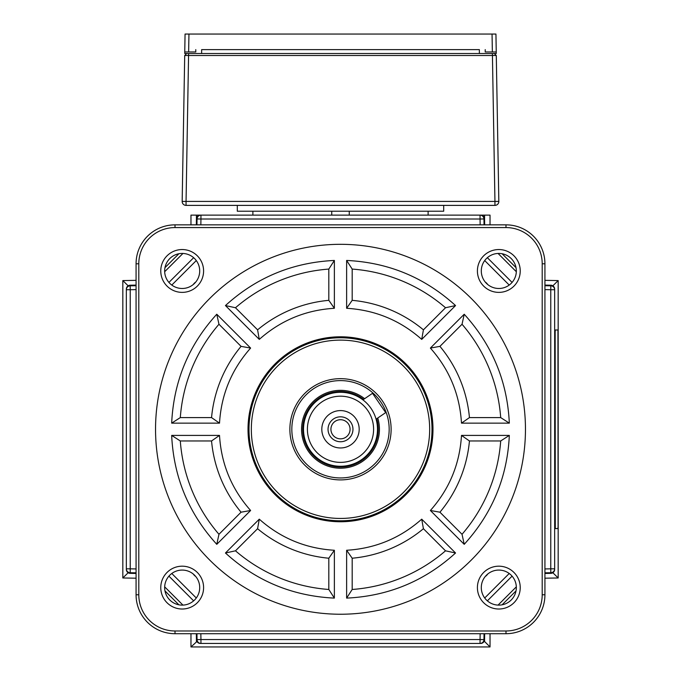 <?xml version="1.0" encoding="UTF-8"?>
<svg xmlns="http://www.w3.org/2000/svg" width="681" height="681" viewBox="0 0 681 681"><rect width="100%" height="100%" fill="white"/><g stroke="black" fill="none" stroke-linecap="round" stroke-linejoin="round"><path stroke-width="1.02" d="M557.943 329.987L558.088 526.294L557.943 528.575L555.296 528.575L555.151 332.268L555.296 329.987L557.943 329.987M556.777 528.575L555.296 528.575M492.048 34.05L492.363 51.96L496.253 51.96L495.938 34.05L185.062 34.05L184.747 51.96L188.637 51.96L188.952 34.05M201.644 53.518L186.688 53.518L184.713 55.502L182.167 201.423A3.89 3.89 0 0 0 186.058 205.381L494.942 205.381A3.89 3.89 0 0 0 498.832 201.423L496.287 55.502L494.312 53.518L479.356 53.518L479.356 49.628L201.644 49.628L201.644 53.518L479.356 53.518M184.789 49.628L184.747 53.518L186.688 53.518L184.713 55.502L496.287 55.502L494.312 53.518L496.287 55.502L494.304 53.518L492.397 53.518L494.942 201.423L186.058 201.423L188.603 53.518M432.98 429.277A92.48 92.48 0 0 0 340.5 336.797A92.48 92.48 0 0 0 248.02 429.277A92.48 92.48 0 0 0 340.5 521.757A92.48 92.48 0 0 0 432.98 429.277M248.991 429.277A91.509 91.509 0 0 1 340.5 337.776A91.509 91.509 0 0 1 432.009 429.277A91.509 91.509 0 0 1 340.5 520.786A91.509 91.509 0 0 1 248.991 429.277M155.54 429.277A184.96 184.96 0 0 0 340.5 614.236A184.96 184.96 0 0 0 525.46 429.277A184.96 184.96 0 0 0 340.5 244.317A184.96 184.96 0 0 0 155.54 429.277M199.703 270.961A17.519 17.519 0 0 1 182.176 288.48A17.519 17.519 0 0 1 164.657 270.961A17.519 17.519 0 0 1 182.176 253.434A17.519 17.519 0 0 1 199.703 270.961M203.593 270.961A21.417 21.417 0 0 0 182.176 249.544A21.417 21.417 0 0 0 160.767 270.961A21.417 21.417 0 0 0 182.176 292.379A21.417 21.417 0 0 0 203.593 270.961M516.343 270.961A17.519 17.519 0 0 1 498.824 288.48A17.519 17.519 0 0 1 481.297 270.961A17.519 17.519 0 0 1 498.824 253.434A17.519 17.519 0 0 1 516.343 270.961M520.233 270.961A21.417 21.417 0 0 0 498.824 249.544A21.417 21.417 0 0 0 477.407 270.961A21.417 21.417 0 0 0 498.824 292.379A21.417 21.417 0 0 0 520.233 270.961M516.343 587.601A17.519 17.519 0 0 1 498.824 605.12A17.519 17.519 0 0 1 481.297 587.601A17.519 17.519 0 0 1 498.824 570.074A17.519 17.519 0 0 1 516.343 587.601M520.233 587.601A21.417 21.417 0 0 0 498.824 566.183A21.417 21.417 0 0 0 477.407 587.601A21.417 21.417 0 0 0 498.824 609.018A21.417 21.417 0 0 0 520.233 587.601M199.703 587.601A17.519 17.519 0 0 1 182.176 605.12A17.519 17.519 0 0 1 164.657 587.601A17.519 17.519 0 0 1 182.176 570.074A17.519 17.519 0 0 1 199.703 587.601M203.593 587.601A21.417 21.417 0 0 0 182.176 566.183A21.417 21.417 0 0 0 160.767 587.601A21.417 21.417 0 0 0 182.176 609.018A21.417 21.417 0 0 0 203.593 587.601M289.876 429.277A50.624 50.624 0 0 1 340.5 378.662A50.624 50.624 0 0 1 391.124 429.277A50.624 50.624 0 0 1 340.5 479.901A50.624 50.624 0 0 1 289.876 429.277M487.681 574.074A8.053 8.053 0 0 1 485.289 576.458M195.711 576.458A8.053 8.053 0 0 1 193.319 574.074M485.289 282.096A8.053 8.053 0 0 1 487.681 284.488M193.319 284.488A8.053 8.053 0 0 1 195.711 282.096M509.218 573.496L484.71 597.995M487.358 600.855L512.078 576.135M196.954 633.705L197.056 639.612A3.89 3.89 0 0 0 200.946 643.443L480.054 643.443A3.89 3.89 0 0 0 483.944 639.612L484.046 633.705M480.156 633.705L480.054 639.544L200.946 639.544L200.844 633.705M196.29 597.995L171.782 573.496M168.922 576.135L193.642 600.855M136.072 285.731L130.165 285.833A3.89 3.89 0 0 0 126.334 289.723L126.334 568.831A3.89 3.89 0 0 0 130.165 572.721L136.072 572.823M136.072 568.933L130.233 568.831L130.233 289.723L136.072 289.621M193.642 257.707L168.922 282.419M171.782 285.067L196.29 260.568M200.844 224.849L200.946 219.01L480.054 219.01L480.156 224.849M484.046 224.849L483.944 218.941A3.89 3.89 0 0 0 480.054 215.119L200.946 215.119A3.89 3.89 0 0 0 197.056 218.941L196.954 224.849M484.71 260.568L509.218 285.067M512.078 282.419L487.358 257.707M544.928 572.823L550.835 572.721A3.89 3.89 0 0 0 554.666 568.831L554.666 289.723A3.89 3.89 0 0 0 550.835 285.833L544.928 285.731M544.928 289.621L550.767 289.723L550.767 568.831L544.928 568.933M175.008 227.573L505.992 227.573A36.212 36.212 0 0 1 542.204 263.785L542.204 594.768A36.212 36.212 0 0 1 505.992 630.981L175.008 630.981A36.212 36.212 0 0 1 138.796 594.768L138.796 263.785A36.212 36.212 0 0 1 175.008 227.573L175.008 224.849A38.936 38.936 0 0 0 136.072 263.785L136.072 594.768A38.936 38.936 0 0 0 175.008 633.705L505.992 633.705A38.936 38.936 0 0 0 544.928 594.768L544.928 263.785A38.936 38.936 0 0 0 505.992 224.849L175.008 224.849M346.629 598.105C388.349 596.13 424.655 581.097 455.546 552.998L421.718 519.169C400.266 538.169 375.24 548.537 346.629 550.265L346.629 598.105L352.179 589.474L352.179 558.224L346.629 550.265M430.383 510.495L464.221 544.323C492.32 513.431 507.354 477.126 509.328 435.414L461.488 435.414C459.76 464.016 449.392 489.043 430.383 510.495L439.935 512.197A129.475 129.475 0 0 0 469.447 440.956L461.488 435.414M461.488 423.148L509.328 423.148C507.354 381.428 492.32 345.131 464.221 314.239L430.383 348.068C449.392 369.511 459.76 394.537 461.488 423.148L469.447 417.598A129.475 129.475 0 0 0 439.935 346.365L430.383 348.068M421.718 339.393L455.546 305.565C424.655 277.456 388.349 262.423 346.629 260.448L346.629 308.289C375.24 310.017 400.266 320.385 421.718 339.393L423.42 329.842A129.475 129.475 0 0 0 352.179 300.338L346.629 308.289M334.371 308.289L334.371 260.448C292.651 262.423 256.345 277.456 225.454 305.565L259.282 339.393C280.734 320.385 305.76 310.017 334.371 308.289L328.821 300.338A129.475 129.475 0 0 0 257.58 329.842L259.282 339.393M216.779 314.239C188.68 345.131 173.646 381.428 171.672 423.148L219.512 423.148C221.24 394.537 231.608 369.511 250.617 348.068L216.779 314.239L218.967 324.258L241.065 346.365L250.617 348.068M171.672 435.414C173.646 477.126 188.68 513.431 216.779 544.323L250.617 510.495C231.608 489.043 221.24 464.016 219.512 435.414L171.672 435.414L180.303 440.956L211.553 440.956L219.512 435.414M225.454 552.998C256.345 581.097 292.651 596.13 334.371 598.105L334.371 550.265C305.76 548.537 280.734 538.169 259.282 519.169L225.454 552.998L235.481 550.818L257.58 528.711L259.282 519.169M352.179 558.224A129.475 129.475 0 0 0 423.42 528.711L421.718 519.169M469.447 440.956L500.697 440.956L509.328 435.414M439.935 346.365L462.033 324.258L464.221 314.239M352.179 300.338L352.179 269.08L346.629 260.448M257.58 329.842L235.481 307.744L225.454 305.565M241.065 346.365A129.475 129.475 0 0 0 211.553 417.598L219.512 423.148M211.553 440.956A129.475 129.475 0 0 0 241.065 512.197L250.617 510.495M257.58 528.711A129.475 129.475 0 0 0 328.821 558.224L334.371 550.265M423.42 528.711L445.519 550.818L455.546 552.998M445.519 550.818A160.622 160.622 0 0 1 352.179 589.474M500.697 440.956A160.622 160.622 0 0 1 462.033 534.296L464.221 544.323M462.033 534.296L439.935 512.197M462.033 324.258A160.622 160.622 0 0 1 500.697 417.598L509.328 423.148M500.697 417.598L469.447 417.598M352.179 269.08A160.622 160.622 0 0 1 445.519 307.744L455.546 305.565M445.519 307.744L423.42 329.842M235.481 307.744A160.622 160.622 0 0 1 328.821 269.08L334.371 260.448M328.821 269.08L328.821 300.338M211.553 417.598L180.303 417.598A160.622 160.622 0 0 1 218.967 324.258M180.303 417.598L171.672 423.148M241.065 512.197L218.967 534.296A160.622 160.622 0 0 1 180.303 440.956M218.967 534.296L216.779 544.323M328.821 558.224L328.821 589.474A160.622 160.622 0 0 1 235.481 550.818M328.821 589.474L334.371 598.105M480.369 215.128A3.89 3.89 0 0 1 484.574 219.01L484.676 224.849M196.324 224.849L196.426 219.01A3.89 3.89 0 0 1 200.631 215.128M554.649 569.146A3.89 3.89 0 0 1 550.767 573.351L544.928 573.453M544.928 285.101L550.767 285.203A3.89 3.89 0 0 1 554.649 289.416M200.631 643.426A3.89 3.89 0 0 1 196.426 639.544L196.324 633.705M484.676 633.705L484.574 639.544A3.89 3.89 0 0 1 480.369 643.426M126.351 289.416A3.89 3.89 0 0 1 130.233 285.203L136.072 285.101M136.072 573.453L130.233 573.351A3.89 3.89 0 0 1 126.351 569.146M443.689 205.381L443.689 211.221L237.311 211.221L237.311 205.381M496.211 49.628L496.253 53.518L494.312 53.518L496.287 55.502M195.77 49.628L195.77 51.96L188.637 51.96M485.23 49.628L485.23 51.96L492.363 51.96M552.853 572.747L558.173 577.973L558.173 280.581L544.928 280.351M552.853 285.807L558.173 280.581M555.296 329.987L556.777 329.987M544.928 578.203L558.173 577.973M196.945 641.493L190.969 646.95L490.031 646.95L490.031 633.705M484.574 639.544L484.574 641.493L490.031 646.95M484.574 641.493L484.055 641.493M136.072 280.351L122.827 280.581L122.827 577.973L136.072 578.203M128.147 285.807L122.827 280.581M128.147 572.747L122.827 577.973M190.969 633.705L190.969 646.95M196.426 641.493L196.426 639.544M490.031 224.849L490.031 215.119L480.054 215.119L480.054 219.01L483.944 218.941M484.574 219.01L484.574 215.119M190.969 224.849L190.969 215.119L200.946 215.119L200.946 219.01L197.056 218.941M196.426 219.01L196.426 215.119M182.942 253.451L164.674 271.719M178.882 253.749L164.972 267.659M502.118 253.749L516.028 267.659M516.326 271.719L498.058 253.451M178.882 604.805L164.972 590.895M164.674 586.843L182.942 605.103M498.058 605.103L516.326 586.843M502.118 604.805L516.028 590.895M252.889 215.119L252.889 211.221M331.741 215.119L331.741 211.221M349.259 215.119L349.259 211.221M428.111 215.119L428.111 211.221M377.768 418.006A38.936 38.936 0 0 1 343.803 468.077A38.936 38.936 0 0 1 301.7 432.58A38.936 38.936 0 0 1 364.607 398.7M344.629 477.773A48.674 48.674 0 0 0 388.996 425.148A48.674 48.674 0 0 0 336.371 380.781A48.674 48.674 0 0 0 292.004 433.405A48.674 48.674 0 0 0 344.629 477.773M375.81 418.253L376.082 419.155L385.684 412.609L374.456 396.129L372.524 393.303L362.922 399.858L363.663 400.437M345.897 437.185A9.577 9.577 0 0 1 332.592 434.674A9.577 9.577 0 0 1 335.103 421.369A9.577 9.577 0 0 1 348.408 423.888A9.577 9.577 0 0 1 345.897 437.185M351.03 444.719A18.693 18.693 0 0 1 325.058 439.807A18.693 18.693 0 0 1 329.97 413.835A18.693 18.693 0 0 1 355.942 418.747A18.693 18.693 0 0 1 351.03 444.719M333.477 418.985A12.462 12.462 0 0 0 330.208 436.3A12.462 12.462 0 0 0 347.523 439.577A12.462 12.462 0 0 0 350.792 422.263A12.462 12.462 0 0 0 333.477 418.985M313.158 447.928A33.097 33.097 0 0 1 321.858 401.935A33.097 33.097 0 0 1 367.842 410.634A33.097 33.097 0 0 1 359.142 456.628A33.097 33.097 0 0 1 313.158 447.928M371.06 408.438A36.995 36.995 0 0 0 319.661 398.717A36.995 36.995 0 0 0 309.94 450.115A36.995 36.995 0 0 0 361.339 459.845A36.995 36.995 0 0 0 371.06 408.438M554.666 337.776L555.092 337.776M186.058 204.215L186.058 205.381A3.89 3.89 0 0 1 182.167 201.423L186.058 201.423L186.058 204.215M494.942 205.381L494.942 201.423L498.832 201.423A3.89 3.89 0 0 1 494.942 205.381M429.668 429.277A89.168 89.168 0 0 1 340.5 518.445A89.168 89.168 0 0 1 251.332 429.277A89.168 89.168 0 0 1 340.5 340.108A89.168 89.168 0 0 1 429.668 429.277M480.054 643.443L480.054 639.544L483.944 639.612M197.056 639.612L200.946 639.544L200.946 643.443M126.334 568.831L130.233 568.831L130.165 572.721M130.165 285.833L130.233 289.723L126.334 289.723M554.666 289.723L550.767 289.723L550.835 285.833M550.835 572.721L550.767 568.831L554.666 568.831M175.008 633.705L175.008 630.981M505.992 630.981L505.992 633.705M136.072 594.768L138.796 594.768M136.072 263.785L138.796 263.785M505.992 227.573L505.992 224.849M542.204 263.785L544.928 263.785M542.204 594.768L544.928 594.768M555.092 520.786L554.666 520.786M376.755 418.696A37.77 37.77 0 0 1 309.293 450.558A37.77 37.77 0 0 1 363.594 399.389"/></g></svg>
